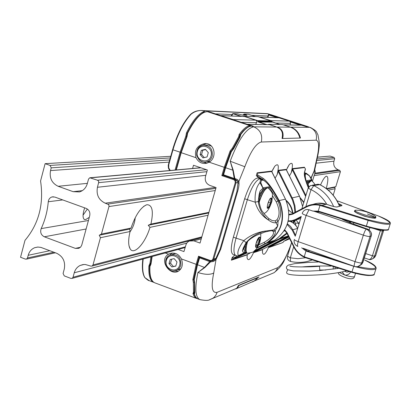 <?xml version="1.0" encoding="UTF-8"?>
<svg xmlns="http://www.w3.org/2000/svg" width="411" height="411" viewBox="0 0 411 411"><rect width="100%" height="100%" fill="white"/><g stroke="black" fill="none" stroke-linecap="round" stroke-linejoin="round"><path stroke-width="0.62" d="M291.625 242.634L287.541 256.12L290.315 257.856L290.546 261.453C297.877 263.081 305.06 262.603 312.093 260.009L307.5 261.411M284.859 230.479L284.011 231.039M286.287 200.881C289.729 204.113 291.774 208.1 292.432 212.841M285.979 200.178C289.883 203.517 292.175 207.776 292.848 212.96M291.985 221.272L291.676 222.115M284.957 230.561L283.888 231.223M291.61 221.334L291.389 221.961M272.606 169.923L274.733 166.291C278.488 162.705 279.28 165.525 277.096 174.752L278.591 170.267L286.22 169.358L286.215 169.656M262.326 249.518L254.09 252.529L254.409 250.946M259.151 178.441L256.294 175.6L257.229 172.805L271.62 171.094L271.614 171.418M274.733 166.291L271.794 171.762M286.385 169.979L289.231 164.641C292.658 161.4 293.31 164.153 291.188 172.897L289.38 175.97M305.918 195.482L292.658 169.003L291.188 172.897M292.349 169.121L292.622 168.597L304.417 167.215M268.964 247.494L281.91 242.906L268.964 247.494L269.287 245.937M269.174 245.994C265.706 254.034 263.461 256.217 262.449 252.539L262.444 249.477M263.019 247.72L263.199 246.975M247.263 254.553L247.042 257.728C248.146 261.72 250.551 259.5 254.255 251.075M246.862 254.743L231.475 260.178M234.809 255.154L232.158 257.512L231.383 260.184L246.708 255.026M264.931 232.025L265.342 231.054C257.687 232.939 251.26 236.787 246.061 242.603L243.389 247.787L242.377 250.854L243.682 253.084L238.359 255.596L239.351 255.57L237.871 256.161L233.145 254.553C230.602 252.899 230.674 247.103 233.356 237.162L244.648 198.749C249.169 185.263 253.577 178.348 257.872 178.004L262.537 179.586L261.314 179.443L260.466 179.956L259.947 182.571C256.217 186.959 254.63 193.504 255.185 202.202C257.497 210.17 261.971 216.145 268.604 220.126C271.27 222.217 273.741 223.086 276.022 222.726L277.749 226.035L273.854 229.96L265.342 231.054C257.163 232.282 249.986 235.482 243.815 240.651C238.709 247.437 236.89 252.421 238.359 255.596L237.902 256.171M272.472 195.698L276.233 201.796C279.763 209.476 279.994 215.472 276.916 219.793L275.175 220.871L272.164 220.568M275.175 220.871L276.022 222.726L278.083 221.282C281.504 216.356 281.453 209.579 277.928 200.953L268.994 186.805L268.804 188.356M268.696 218.498L268.604 220.126C262.809 215.754 259.351 209.543 258.236 201.498L259.038 201.452C261 212.091 263.138 211.644 264.16 213.833L268.758 218.549L272.19 220.573M264.222 189.291C262.465 191.105 260.78 194.126 259.161 198.354M267.284 207.118L268.676 207.298L269.077 204.966L270.721 203.07L270.397 200.768L271.322 198.893L270.202 198.708M270.721 203.07L268.326 202.248M267.284 206.815L268.676 207.298M260.841 183.07L259.947 182.571L263.328 188.885L263.225 187.75L262.829 187.652L260.826 182.705L261.288 180.614L263.138 179.992C267.304 182.361 272.524 189.286 278.786 200.774L280.174 203.825M259.731 194.413L260.065 191.058M262.829 187.652L262.886 188.274L260.076 191.048M260.076 191.053L259.012 194.989L258.236 201.498L255.185 202.202L247.365 199.689L236.053 238.123L233.356 237.162M280.168 203.815C284.946 219.536 281.16 232.189 268.799 241.771L266.939 242.67C273.289 237.907 276.038 233.998 275.185 230.941L277.749 226.035L278.083 221.282L276.916 219.793M263.138 179.992L262.264 179.509M265.557 181.688L262.537 179.586C263.472 179.751 265.141 181.102 267.535 183.64C270.017 186.162 273.777 191.87 278.807 200.758L276.233 201.796M272.375 230.92L273.382 231.588L275.185 230.941L273.854 229.96L272.339 230.915C272.421 230.427 269.981 230.787 265.028 231.994L256.469 235.303C251.332 237.954 248.105 240.425 246.795 242.711L246.061 242.603L243.815 240.651L236.053 238.123C233.361 248.064 233.273 253.859 235.791 255.508M272.539 230.972L272.18 230.869M267.859 242.367L268.825 241.75M273.382 231.588C274.219 234.681 271.126 238.288 264.093 242.418L258.689 244.869M246.734 252.888L238.889 256.048L243.887 253.227L244.494 252.431L243.363 253.438L246.359 252.411M266.035 243.389L257.024 247.925M244.648 198.749L247.365 199.689C251.357 187.514 255.478 180.568 259.726 178.847L261.766 179.376M243.338 253.453L239.408 255.544M240.183 255.729L240.784 255.529M257.229 172.805L256.947 173.298L257.558 174.819L263.235 178.395C267.777 181.832 273.068 189.194 279.126 200.481L280.307 203.055C285.45 219.299 281.55 232.307 268.619 242.079L256.844 248.193L268.1 242.403M300.22 197.701L303.883 202.197M304.356 167.2L305.388 168.854L304.371 172.764C303.976 175.343 305.286 180.326 308.307 187.714M305.358 169.466L305.388 168.854M306.508 173.427L305.445 173.483C304.592 174.264 304.679 176.638 305.707 180.609M305.347 173.319L304.479 172.846M281.91 242.906L283.241 242.238L283.518 241.653M250.063 253.104L246.965 254.707L231.388 259.973M231.408 259.963L232.667 259.279L233.284 257.918L237.594 256.089M264.052 180.393L257.44 175.99L257.558 174.819M299.917 138.009L300.446 138.045C299.064 132.727 295.925 129.105 291.034 127.174L309.688 127.348L307.813 126.737L309.688 127.348C315.216 129.784 317.374 134.063 316.157 140.182L261.329 142.016C262.721 134.777 260.189 129.717 253.731 126.829L251.542 126.11C248.537 126.141 244.982 128.915 240.867 134.433L240.045 137.104L239.515 137.238L233.309 148.582M282.645 138.492C284.011 132.845 282.254 129.028 277.368 127.05L290.51 127.174C295.396 129.105 298.54 132.732 299.927 138.06L282.049 138.502C283.42 132.845 281.658 129.028 276.767 127.045L253.731 126.829C246.204 128.289 238.359 139.75 230.196 161.22L233.186 170.082L234.82 178.456L237.543 179.622L238.868 181.441C239.274 183.804 238.889 187.056 237.707 191.197L220.758 249.138L216.037 259.536L213.653 261.427L210.483 261.92L204.817 267.582L197.917 272.488L204.575 267.32L210.314 261.011M233.767 289.524L236.685 288.317L238.385 285.532M252.452 281.961L254.877 280.713L258.421 277.281M314.8 169.394L311.004 178.014M242.372 250.844L243.851 248.044M245.501 244.761L245.162 249.754M279.942 203.178L280.307 203.055M303.739 202.664L300.513 198.395M308.471 187.38C305.681 180.244 304.7 175.785 305.532 174.002L306.354 173.884L309.365 175.841L311.533 179.72L311.492 180.619M305.445 173.483L305.532 174.002M309.159 175.497L306.416 173.391L304.515 172.687M289.745 238.858L285.198 240.651M285.414 240.605L289.344 238.051L283.626 241.509L283.241 242.238M300.446 138.045L299.943 137.952M277.214 127.199L269.02 124.333L282.46 124.559L290.5 127.174C294.476 129.075 297.266 130.035 299.963 138.05L299.927 138.06M282.598 138.492L282.121 138.384M233.186 170.082L232.837 170.185L230.196 161.22L244.828 166.722C250.571 151.515 256.068 143.28 261.329 142.016M240.045 137.104L233.71 148.628L231.352 151.716L230.967 151.551L225.238 167.529L225.624 167.729L223.558 174.855L223.569 175.42L234.213 179.057L234.224 178.502L234.82 178.456L234.229 179.062L235.303 179.366L234.342 179.088M244.828 166.722L238.868 181.441L238.051 181.744L235.303 179.366M210.463 261.067L210.483 261.92L199.525 257.805L199.16 257.553L199.612 257.137M213.628 260.399L210.591 261.103L210.489 260.569L210.581 261.103L212.466 260.774L213.756 259.084L215.924 258.391L213.653 260.384L212.23 260.898L214.979 259.536M204.817 267.582L197.516 264.735L194.244 279.727L194.716 283.035L193.997 279.65M194.716 283.035L194.824 292.735L194.418 294.286L194.126 293.521M311.836 180.809L311.713 180.203C312.108 179.848 311.286 178.312 309.242 175.589L309.365 175.841M311.805 180.789L310.305 176.992M290.896 127.307L283.323 124.841M283.754 124.852L301.284 125.134L306.585 126.727M266.821 124.579L258.278 121.795L257.779 120.88L271.722 121.24L272.18 121.862L257.944 121.522L258.406 122.046L272.58 122.129L279.855 124.497L272.103 121.754M282.09 138.497C283.426 130.066 280.96 129.496 276.783 127.045L269.477 124.667L247.412 124.271M247.15 124.25L253.243 126.131L251.306 126.09C248.033 126.223 244.355 129.085 240.26 134.669L239.572 137.156M251.45 126.09L253.243 126.131M240.867 134.433L240.26 134.669M240.312 134.952L239.885 134.906L243.194 130.868L247.314 127.467M233.71 148.628L233.243 148.648L230.792 151.536L233.006 148.664L239.253 137.305L239.885 134.906M225.254 167.57L223.209 174.639L225.233 167.544L230.961 151.567M223.548 175.405L223.194 174.69M199.844 257.204L197.516 264.735L197.152 264.484L199.171 257.615M194.244 279.727L193.9 279.444L197.167 264.545M194.824 292.735L194.49 292.278L194.382 282.691M235.657 288.974L237.363 288.029L238.991 285.465L238.565 285.455M238.991 285.465L258.134 277.574L254.25 280.99L249.734 282.871M333.619 206.492C329.452 197.018 322.841 190.052 313.793 185.602L311.024 189.63L308.137 188.156L310.521 185.541L308.265 188.11M311.533 179.72L311.6 180.66M307.13 181.148L308.928 186.717M306.025 126.542L305.717 126.444M267.941 117.33L268.773 114.443L268.311 114.803L268.645 114.946L277.055 117.669M290.012 124.954L290.485 123.351L290.361 121.969L300.071 125.114M248.121 114.258L248.408 114.279M258.051 116.709L271.656 121.137M268.09 124.6L269.241 124.615M257.584 120.608L244.006 116.185L258.319 116.719L271.419 120.973L257.584 120.608L257.779 120.88L256.115 120.336M243.158 116.416L244.191 116.452M231.172 115.974L232.523 113.873L233.165 113.611L232.621 113.765M208.685 111.735L209.004 111.761M251.676 125.74L252.005 126.095M223.173 174.649L234.224 178.502L232.837 170.185L225.624 167.729L231.352 151.716M319.789 184.662L313.793 185.602L310.521 185.541M295.889 219.952L294.708 221.395L295.047 223.158L298.463 223.173L296.069 219.906M312.288 185.217L316.331 184.482L319.542 184.544C328.857 189.137 335.51 196.376 339.507 206.25M308.635 181.631L307.613 182.838M259.634 117.022L278.899 117.772L289.298 121.132L290.361 121.969M271.27 120.926L270.782 120.598L289.216 121.106M243.358 115.09L243.579 114.505M307.14 126.711L268.938 114.464L270.88 114.659L307.541 126.511L269.832 114.505M190.863 114.186C193.853 111.658 197.311 110.436 201.236 110.508L204.95 110.852L202.921 112.825M220.656 115.578L233.155 119.555L255.699 120.176L257.091 121.605L255.657 124.405M233.155 119.555L233.556 119.801M313.007 204.39C317.405 202.793 321.864 202.736 326.38 204.216L322.008 205.336L320.195 204.812C315.294 203.692 310.634 204.262 306.205 206.512L306.308 207.057C310.618 204.868 315.16 204.318 319.933 205.408L368.133 220.409L368.235 219.762L322.008 205.336L321.7 205.921M303.148 248.27L354.431 266.4C353.999 266.02 354.205 264.427 355.042 261.622L298.17 241.622C295.473 240.63 294.189 239.875 294.322 239.366M388.657 228.778L388.441 229.446C388.94 230.145 386.987 230.376 382.59 230.134C378.274 229.631 372.782 228.439 366.119 226.559L319.912 212.117L319.958 211.619L318.181 211.136L312.874 211.079L309.015 209.754C305.779 209.004 303.518 210.185 302.229 213.299C302.121 213.741 303.421 214.455 306.133 215.426L363.345 235.143C364.465 231.789 365.456 229.795 366.319 229.163C369.494 230.617 370.722 233.058 370.008 236.479L371.261 235.842M320.195 204.812L318.181 211.136L318.212 211.655L319.897 212.107M309.54 250.566L307.983 251.178L303.215 248.331M374.472 273.485L374.2 274.343C374.591 275.087 372.638 275.483 368.343 275.529C363.894 275.236 358.366 274.168 351.765 272.339L305.907 257.867L305.954 257.394L304.248 256.705L304.166 257.163L305.892 257.851M338.274 201.195L378.572 216.042L338.258 201.185L337.061 200.82L338.243 201.185L337.385 201.4M270.782 120.598L259.223 117.012M203.209 110.6L267.469 113.647L269.092 114.104M186.486 132.83L187.159 133.287L186.486 136.647L185.772 136.426L186.486 132.83C191.634 122.442 196.766 115.691 201.888 112.573L204.95 110.852C199.803 109.829 195.184 110.949 191.089 114.212L190.514 114.546C183.203 122.442 177.244 134.14 172.641 149.635L172.599 149.645C177.213 134.089 183.208 122.324 190.581 114.345M201.888 112.573L202.335 113.164M255.699 120.176L244.417 116.498L220.923 115.594M196.042 157.726C194.167 150.534 196.792 145.879 203.918 143.752C214.285 141.687 217.784 157.172 209.204 162.201L206.584 163.295C201.878 164.051 198.364 162.196 196.042 157.726L181.2 152.681L187.046 136.498L187.606 133.246L187.169 133.262L186.599 136.57M250.602 126.141L250.212 125.709L207.391 111.679L208.968 111.751L251.64 125.725L250.212 125.709C247.098 125.74 243.41 128.684 239.145 134.525L238.688 136.688L232.343 148.212L230.134 150.95L230.792 151.536M194.475 293.156L192.995 293.49L193.9 295.956L195.451 297.877L197.295 298.627M181.441 258.925C183.249 264.34 182.268 268.398 178.502 271.111C170.128 276.557 158.297 259.927 168.556 254.209L169.198 253.864C174.439 251.984 178.523 253.674 181.441 258.925L196.17 264.319L192.862 279.624L193.376 282.619L194.198 282.485L193.694 279.393L196.941 264.448L199.114 256.937M149.635 266.205C149.121 275.483 150.847 281.026 154.824 282.835C151.125 281.268 149.501 275.827 149.953 266.518L150.981 264.124L152.168 256.546M193.376 282.619L193.499 292.324L192.995 293.49M357.262 213.324L364.66 216.237L372.407 218.041M309.015 209.754L306.133 215.426L298.17 241.622C297.379 244.406 297.266 246.009 297.841 246.436L297.857 246.441C295.144 245.259 293.906 243.204 294.127 240.26M312.874 211.079L318.196 211.65M364.768 260.076L364.721 260.045C373.121 263.559 376.866 266.487 375.952 268.83L374.2 274.343C371.662 275.997 364.254 275.19 351.975 271.918L351.765 272.339L304.166 257.163C299.629 255.005 296.192 251.655 293.86 247.103L286.75 232.862L293.86 247.103L294.209 246.908C296.48 251.342 299.83 254.609 304.248 256.705L305.974 251.054L353.743 266.292C366.026 269.58 373.429 270.423 375.952 268.83L376.224 268.049M344.829 271.224L346.956 272.21L349.165 271.604M350.614 272.015C349.16 274.425 347.167 275.421 344.639 275L342.168 271.923M178.133 249.467L183.943 251.583L186.229 243.995L187.324 242.392L189.163 241.046L193.843 240.836L200.039 243.065L216.083 187.575L209.81 185.407C206.137 183.702 204.683 180.773 205.459 176.632L207.365 170L193.499 165.258L192.589 168.469M239.145 134.525L239.659 134.767M187.046 136.498L186.558 136.632L180.84 152.491L186.558 136.632L187.169 133.267C194.208 119.247 200.881 112.044 207.195 111.653L207.077 111.674M201.935 145.494L206.142 143.655M206.795 163.244L202.957 161.939M232.343 148.212L233.243 148.654L230.972 151.546M238.688 136.688L239.474 137.305M200.203 238.092L201.58 237.738L200.198 238.097M193.555 293.526L194.311 292.051L194.403 282.408M192.862 279.624L193.694 279.393M169.625 255.205L172.312 253.037M178.215 271.27L174.341 270.993M151.808 256.649L150.683 263.61L150.981 264.124M149.953 266.518L149.64 266.112L150.683 263.6L151.762 256.659M193.499 292.324L194.449 292M243.929 255.734L243.744 256.027M153.709 282.336C150.046 280.723 148.433 275.288 148.874 266.035L149.655 265.948M255.688 246.554L255.873 246.867L256.341 245.665L257.769 245.131L258.041 242.541L259.547 240.394L258.879 238.652L259.449 237.347L258.843 237.501M368.431 229.559L366.874 228.942C370.45 230.227 371.898 232.564 371.225 235.955L362.964 262.197L361.778 264.227L359.486 265.789M380.581 229.872L380.36 230.694L382.461 231.095L382.682 230.145M371.056 259.516L373.096 258.462L374.534 256.156L382.461 231.095L383.663 230.237M363.005 262.069L361.711 262.85C360.611 263.138 358.392 262.727 355.042 261.622L363.345 235.143C366.71 236.248 368.934 236.69 370.008 236.479L361.711 262.85L360.575 264.864L357.935 266.503M372.602 258.848L374.585 257.466L375.664 255.565L374.534 256.156L372.428 255.791C371.477 258.432 370.296 259.634 368.878 259.403L368.816 259.382M375.782 255.359L383.668 230.443M237.26 180.886L235.01 179.36L222.788 175.214L225.023 167.483L230.756 151.51M222.803 175.214L235.549 179.571L237.219 180.712L237.954 182.099M210.447 261.031L199.063 256.916L198.518 256.212L196.17 264.319L196.941 264.448M209.204 162.201L224.252 167.313L221.842 175.641L234.029 179.807L234.501 179.232L234.881 179.35L237.137 180.753L238.113 182.458L236.983 191.197M221.842 175.641L222.788 175.214M210.319 161.384L207.057 161.877M205.197 145.093L208.639 145.052L211.752 146.316M180.963 268.702L177.639 269.976M172.384 254.378L175.672 253.489M148.874 266.035L149.933 263.333L150.673 263.425L149.732 265.47M143.208 258.992C142.129 267.746 142.709 273.973 144.955 277.666L149.234 280.662L153.771 282.357M144.955 277.666L144.667 277.389C142.442 273.649 141.831 267.551 142.838 259.089M259.547 240.394L257.435 239.644M255.812 244.437L257.769 245.131M314.79 169.615L315.232 171.937L313.922 172.117L314.384 170.822M212.99 258.956L213.756 259.084L235.986 182.952L235.883 180.814L234.424 179.191L234.029 179.807L235.133 181.076L235.215 182.787L212.811 259.398L211.835 260.369L210.489 260.569L198.518 256.212M311.153 178.302L313.793 171.793M235.215 182.787L238.056 182.664L236.967 191.249L219.993 249.277L215.78 258.617M208.305 152.656L207.077 156.93L202.988 157.886L200.126 154.577L201.344 150.308L205.433 149.342L208.305 152.656M176.987 261.977L175.8 266.112L171.813 266.924L169.013 263.61L170.195 259.48L174.177 258.658L176.987 261.977M205.639 149.583L202.782 150.236L201.57 154.49L204.272 157.588M201.57 154.49L200.126 154.577M202.782 150.236L201.344 150.308M171.813 266.924L175.851 265.932M171.69 259.171L170.539 263.158L173.329 266.456M170.539 263.158L169.013 263.61M73.168 191.68L79.503 191.922C83.407 190.678 86.007 187.925 87.291 183.66L88.535 179.062L89.783 177.773L97.494 180.213L98.445 180.994L98.763 182.022L97.443 187.272C96.133 194.763 98.727 200.065 105.221 203.188L108.309 204.411L108.915 205.274L109.018 206.348L101.445 234.054L99.257 235.256L100.448 237.702L92.989 264.941L92.095 266.061L90.816 266.112L85.36 264.504L82.986 264.586L80.171 265.449C77.211 266.929 75.239 269.369 74.252 272.765L73.035 277.255L72.161 278.36L70.887 278.411L64.26 275.884L63.089 273.464L64.296 268.989C65.544 261.668 63.006 256.433 56.682 253.274L40.869 247.381L37.761 247.047L34.745 247.679C31.452 249.04 29.273 251.578 28.205 255.293L27.501 257.959L26.525 259.12L25.41 259.12L20.55 257.271L24.989 240.353C38.804 223.928 43.998 204.139 40.566 180.984L45.107 163.67L50.07 165.428L51.247 167.842L50.522 170.58C49.274 177.999 51.822 183.234 58.167 186.291L73.168 191.68L82.339 190.642M170.729 156.293L45.107 163.67M83.079 215.159L87.358 209.019M333.208 195.184L335.196 188.716L334.528 187.385L335.808 186.712L340.431 171.67L339.763 170.339L338.294 169.851C334.564 168.181 333.11 165.304 333.943 161.215L334.708 158.697L334.04 157.372L330.136 156.088L317.472 157.161M208.922 212.343L150.919 224.062L148.222 225.29L208.737 212.98M320.534 184.971C322.774 179.818 324.705 176.9 326.324 176.216L326.483 176.18C328.389 176.56 328.307 180.67 326.236 188.51M335.808 186.712L326.38 188.618M99.257 235.256L129.671 229.066L131.022 228.079L101.445 234.054M131.022 228.079C135.394 215.338 140.526 207.606 146.403 204.884L147.133 204.709C152.394 205.022 153.657 211.475 150.919 224.062M208.084 215.241L149.989 227.36C145.35 243.101 134.027 255.693 130.148 248.84C128.201 245.408 128.175 239.639 130.061 231.521L100.448 237.702M148.222 225.29L149.989 227.36M335.196 188.716L328.291 190.154M89.726 215.713L81.732 245.151L80.741 246.939L78.907 248.311L75.352 248.378L44.321 236.798C41.033 235.03 39.985 232.297 41.172 228.603C45.056 220.25 47.424 211.3 48.272 201.75C48.601 199.268 49.844 197.665 52.002 196.941L54.853 197.064L86.161 208.398C89.13 209.841 90.322 212.276 89.726 215.713M89.279 217.357L85.565 219.644L84.481 219.572C82.534 218.169 82.596 214.265 84.656 207.853M326.822 188.952L334.528 187.385M135.214 217.712C134.767 222.89 133.025 227.607 129.984 231.85M130.061 231.521L129.671 229.066M198.605 238.421L198.883 238.519M333.316 266.909L333.115 269.2M335.104 268.917L335.099 267.453M289.812 266.133L292.555 266.59C292.226 266.78 305.306 267.366 319.547 266.297L319.748 270.541M355.613 210.206L354.559 210.971C353.84 211.11 354.827 213.155 368.4 217.188C377.051 218.95 374.765 217.989 375.736 217.943L375.361 216.258C369.715 212.466 363.504 210.453 356.733 210.206C346.571 209.667 380.56 220.722 375.361 216.258L374.704 215.821M305.614 257.759L297.98 258.699L290.315 257.856L293.685 246.754M278.139 171.259L292.421 199.972L294.281 206.086L294.882 212.436M277.096 174.752L275.046 178.261M286.806 232.965L279.316 238.627L254.204 251.64M293.67 220.856L292.992 222.921M215.575 258.935L216.037 259.536L213.72 273.032C210.884 287.068 212.03 293.49 217.147 292.298L215.837 295.201L214.182 297.215L212.985 298.196L209.317 299.814M291.615 242.603L290.474 245.757C286.01 257.903 281.73 265.213 277.63 267.7L217.147 292.298M317.061 158.862L316.568 159.653L314.004 171.402M316.568 159.653C319.445 147.549 319.306 141.06 316.157 140.182M268.388 188.038L268.943 187.945M259.762 194.352L263.328 188.885L264.946 188.613M267.001 187.909L266.174 188.089C264.006 188.644 261.663 192.153 259.136 198.616M267.874 187.848L267.494 187.801C264.658 188.803 261.843 193.55 259.058 202.032M268.47 188.104L267.777 187.842C265.085 188.618 262.326 193.103 259.505 201.287L259.1 202.644M267.967 203.275C264.509 216.438 274.404 200.075 271.198 197.953C270.15 198.292 269.071 200.065 267.967 203.275M267.268 206.671L267.51 208.064C268.943 210.175 273.31 197.938 271.055 198.128L269.883 199.094M268.994 186.805L263.225 187.75M278.786 200.774L280.194 203.81C284.972 219.531 281.175 232.179 268.799 241.771M262.064 180.146L259.726 178.847M266.847 242.721L257.163 247.71L265.146 243.677L264.093 242.418M243.81 253.268L246.369 252.426M239.176 256.043L239.654 255.904M245.978 251.943L244.494 252.431L243.846 248.11M271.62 171.094L271.656 171.531L256.947 173.298M271.671 171.562L285.465 199.155L278.756 200.666M295.576 212.076L294.928 205.757L293.053 199.679L278.776 170.981L278.304 170.812M286.22 169.358L286.262 169.774L278.627 170.693L278.591 170.267M286.272 169.8L299.501 196.222L291.538 198.04M288.589 236.546L269.077 246.641M292.195 169.548L305.63 196.432M304.633 167.565L292.658 169.003L292.622 168.597M304.505 172.738L304.839 172.8M268.984 247.042L288.841 237.044L269.184 247.211L281.874 242.922M254.09 252.529L262.177 249.79M254.106 252.056L279.727 239.074L279.316 238.627M232.158 257.512L233.284 257.918M258.771 177.927L262.531 179.206L263.235 178.395M256.294 175.6L257.44 175.99M237.707 191.197L237.044 191.069M238.21 183.573L238.051 181.744M220.758 249.138L220.09 249.035M236.705 288.296L209.718 299.681C208.387 300.631 205.094 300.605 199.833 299.604C195.297 297.204 194.655 288.168 197.917 272.488C204.894 274.723 210.165 274.908 213.72 273.032M259.038 276.922L238.411 285.409M277.63 267.7L276.49 270.171L275.051 271.892L274.019 272.734L270.5 274.199M271.62 171.207L285.486 199.155C292.195 216.16 288.558 229.883 274.569 240.322C288.543 229.888 292.175 216.165 285.465 199.155L285.475 199.181M268.085 242.413L274.569 240.322L272.827 241.303M266.123 243.343L272.806 241.314L254.681 250.71M288.342 236.048L279.727 239.074L287.104 233.566M293.557 223.337L294.451 220.579M299.511 196.242L302.594 206.445M287.31 236.608L262.696 249.349M305.054 195.21L306.113 194.845M304.412 173.195L304.371 172.764M304.484 172.82L306.354 173.884M286.282 240.317L285.943 240.43M240.461 255.637L240.271 256.038L246.893 253.022L232.652 259.29M232.667 259.279L240.26 256.043M284.099 124.923L301.874 125.201M269.549 124.692L247.797 124.348M194.418 294.286L195.764 297.256L197.706 298.807L195.482 297.004L194.069 293.798M245.593 244.602C244.874 248.485 244.982 250.91 245.922 251.871L246.456 252.534M311.358 179.884L306.919 180.609M268.933 124.312L282.449 124.559L290.52 127.179M277.466 127.297C281.103 128.777 282.814 131.577 282.598 135.692M268.578 124.61L269.02 124.333L268.66 124.348M258.406 122.046L266.143 124.569M243.61 116.431L243.815 116.159M231.557 115.989L232.991 113.76L240.877 116.334M247.165 242.182C245.675 247.905 245.542 251.486 246.77 252.919L247.088 253.114M288.743 210.072L290.87 212.138L293.613 213.098L290.865 212.122L288.738 210.031M305.846 206.702L311.024 189.63C317.703 192.882 322.964 197.789 326.812 204.359M300.641 218.58L295.75 219.993L301.047 217.234L295.75 219.993L295.339 219.531L291.872 220.728L288.209 220.877M297.662 228.398L297.595 228.259C295.946 225.069 293.505 222.803 290.279 221.457C293.485 222.803 295.92 225.069 297.569 228.264L297.579 228.275M295.576 235.282L292.802 229.734L297.651 228.429M307.243 181.564L308.99 181.277M241.601 116.359L233.165 113.611L237.537 113.796L242.336 115.065L246.939 115.25L244.257 114.088L248.383 114.268L255.56 116.601L248.28 114.248M247.509 241.745L246.728 244.838C245.737 249.965 245.989 252.775 247.489 253.274L247.71 253.284M294.209 246.908L287.094 232.657L286.75 232.862L284.52 230.217L286.77 232.842M292.56 213.653L288.964 214.362M318.001 203.234L326.401 204.216L329.915 205.418L326.416 204.231M306.19 206.517L292.575 213.643L292.673 214.193L306.308 207.057M298.874 224.396L298.463 223.173L299.47 222.443M288.096 221.37L292.031 221.262L295.75 219.993L292.026 221.262L288.096 221.37M287.186 224.493L292.159 230.032L292.802 229.734L290.505 226.384L287.407 223.836M275.37 123.038L290.485 123.351M243.995 115.116L244.103 114.731L245.341 115.167M244.257 114.088L243.548 114.458L244.103 114.731L244.55 114.258M232.102 114.525L215.364 113.842M243.389 114.982L241.514 114.91M267.967 115.984L251.63 115.321M267.813 113.806L204.95 110.852M258.139 116.698L243.923 116.164M256.747 122.648L241.257 122.324M255.873 244.067C254.142 255.452 263.641 234.784 258.981 237.317L255.873 244.067M287.094 232.657L284.736 229.841M288.948 214.984L292.673 214.193M336.722 207.021L336.722 206.99C335.659 207.026 333.398 206.502 329.935 205.418L329.946 205.433M301.278 216.433L295.339 219.531M319.958 211.619L366.345 226.112L368.133 220.409C380.478 223.81 387.835 224.961 390.214 223.856L388.441 229.446C386.047 230.607 378.68 229.497 366.345 226.112L366.119 226.559C378.403 229.913 385.626 230.977 387.804 229.744M292.159 230.032L295.268 236.253M345.199 263.143L307.983 251.178L307.669 251.773M364.67 260.035C381.218 268.481 378.834 270.674 357.519 266.605M293.886 247.098C296.208 251.635 299.629 254.979 304.15 257.137M310.778 180.65L309.935 180.835L307.628 182.885M269.077 114.099L270.084 114.505L268.861 114.448M268.326 114.823L267.597 117.32L268.311 114.813M259.993 117.094L278.956 117.793M242.336 115.065L237.44 113.775M237.537 113.796L237.27 113.785M246.939 115.25L246.672 115.239M246.246 114.854L245.85 115.188M244.483 116.524L221.303 115.671M187.606 133.246C194.757 119.149 201.354 111.962 207.391 111.679L207.195 111.653M230.134 150.95L224.252 167.313L225.023 167.483M194.84 295.91L193.848 293.403M168.556 254.209L165.222 252.991M255.637 245.639L255.863 247.006C257.327 249.133 261.848 236.443 259.362 237.173L258.324 238.087M301.679 247.792L305.974 251.054L306.359 250.489M329.915 205.418C333.501 206.584 335.921 207.098 337.174 206.969L336.737 207.01M337.174 206.969L341.844 205.68C342.384 205.392 341.279 204.724 338.541 203.686M378.531 216.037C396.142 224.334 392.711 225.577 368.235 219.762M342.476 219.484L350.342 222.906L366.874 228.942L366.319 229.163L314.59 211.418M314.358 211.434L319.912 212.117L366.119 226.559M351.785 272.334C363.334 275.421 370.517 276.254 373.327 274.841M339.373 272.498L344.639 275C349.838 276.716 353.126 277.255 354.498 276.608L354.585 276.331M338.911 204.498L341.284 205.762M341.844 205.68L337.015 206.939M311.379 180.619L307.957 183.887M175.055 170.051L180.08 152.255L185.772 136.426M191.089 114.212C183.671 122.226 177.624 134.099 172.954 149.835L180.861 152.43M169.697 170.539L168.423 168.176L168.217 165.474L172.594 149.661L172.954 149.835L168.757 164.77L168.402 164.575L172.625 149.691M202.531 113.251C197.47 116.246 192.374 122.894 187.246 133.195M176.329 169.938L181.2 152.681L180.84 152.491M353.779 266.174L351.975 271.918L305.954 257.394M390.429 223.255L390.214 223.856C391.354 222.197 387.47 219.592 378.572 216.042L378.608 216.068M367.588 229.127L350.342 222.906M348.913 222.289L349.381 221.621M349.175 222.387L350.984 222.104M373.358 228.444L380.36 230.694L372.428 255.791L365.692 253.602M311.106 180.578L311.682 180.706C310.808 180.326 309.596 181.462 308.034 184.113M315.242 171.911L312.406 181.256M168.757 164.77L168.726 167.842L170.231 170.488M169.733 170.534L168.361 167.75L168.433 164.621M193.843 240.836L201.246 238.894M180.866 152.538L175.944 169.974M199.063 256.916L210.545 261.072M149.933 263.333L150.919 256.89M143.824 275.242C142.365 271.517 142.057 266.128 142.889 259.079M212.199 156.19C212.934 149.029 209.923 145.355 203.178 145.165C192.728 146.593 196.165 164.703 206.358 161.934C209.271 161.138 211.218 159.221 212.199 156.19M180.825 265.439C181.128 257.127 177.47 253.679 169.856 255.087C160.562 259.233 168.397 275.385 177.162 270.13L179.432 268.188L180.825 265.439M236.967 191.249L220.013 249.205M219.993 249.277L215.903 258.488L213.653 260.384M211.038 155.923C208.449 165.155 194.711 160.465 197.403 151.315C199.936 142.088 213.746 146.717 211.038 155.923M179.658 265.244C177.156 274.178 163.742 269.205 166.352 260.353C168.803 251.424 182.284 256.341 179.658 265.244M87.379 183.352L58.167 186.291M169.096 162.104L50.522 170.58M169.707 159.936L51.247 167.842M170.267 157.937L50.07 165.428M53.903 252.226L27.501 257.959M49.818 250.689L28.205 255.293M340.431 171.67L314.122 175.631M215.225 190.54L108.972 206.558M201.827 236.88L92.989 264.941M186.717 243.153L74.252 272.765M339.763 170.339L314.62 173.997M215.852 188.372L107.774 204.103M338.294 169.851L314.862 173.201M215.585 187.401L105.221 203.188M48.272 201.75L62.755 199.926M41.172 228.603L88.427 220.507M44.321 236.798L86.125 228.994M75.352 248.378L80.448 247.263M333.943 161.215L316.013 163.193M334.708 158.697L316.64 160.537M206.882 171.68L98.691 182.664M205.834 175.333L97.443 187.272M334.04 157.372L317.051 159.011M206.461 169.692L97.494 180.213M330.136 156.088L317.456 157.238M200.964 167.811L90.718 177.819M185.31 246.826L73.035 277.255M355.726 211.275C351.939 211.352 361.742 215.718 369.843 217.532C377.57 218.765 376.764 217.573 367.424 213.951M265.532 188.269L264.592 188.896C262.737 190.617 260.928 193.756 259.161 198.313M267.494 187.801L268.291 187.976C273.685 194.018 272.483 192.975 271.959 201.051C269.703 208.377 267.016 212.523 263.903 213.499M270.566 198.338L270.253 198.647C269.97 197.722 266.184 207.221 267.51 208.064L267.345 207.689M259.932 193.638L259.038 201.452M267.849 242.372L266.939 242.67M286.22 169.46L299.521 196.222L302.609 206.399M289.231 164.641L287.258 168.007M289.339 238.051L284.9 240.594M262.449 252.539L262.578 250.135M262.223 249.708L254.342 252.215L281.453 238.097L288.265 235.899M247.17 255.185L247.042 257.728M254.856 280.728L274.019 272.734C279.012 268.732 282.408 264.699 284.207 260.646L290.346 246.857M311.009 178.03L314.656 170.19M314.672 170.164L316.948 159.293C318.936 151.418 319.527 143.547 319.362 142.848L317.919 134.669C315.818 131.669 318.314 131.936 310.403 127.461M243.553 248.902L246.79 242.711M308.317 187.688C303.308 174.644 304.572 175.173 304.448 173.01L305.445 169.188M199.833 299.604L197.706 298.807M238.437 285.47L237.173 287.854M238.437 285.506L258.73 277.153M254.877 280.708L252.477 281.951M245.537 251.347C245.608 249.78 244.607 253.628 245.48 244.797M306.555 126.716L301.818 125.18M276.783 127.045L269.477 124.667M233.258 148.612L239.515 137.238M223.173 174.665L223.569 175.42L234.229 179.062M193.9 279.439L197.146 264.509M193.894 279.537L194.393 282.593M194.434 293.223L194.521 292.457M307.726 126.722L308.527 126.855M308.111 188.248L301.89 208.767M307.074 180.917L308.969 186.671M271.43 120.978L272.591 122.134M268.624 124.358L268.075 124.6M243.615 116.21L243.142 116.416M232.523 113.873L232.349 114.14M252.035 126.1L208.86 111.725M199.412 257.219L199.16 257.553M199.155 257.579L197.152 264.484M254.27 280.975L235.688 288.959M246.77 252.919L247.489 253.274C255.955 251.856 252.652 251.624 255.185 250.227C256.372 249.138 257.687 247.006 259.13 243.826C260.358 241.457 260.903 238 260.769 233.458M287.495 256.259C287.048 258.863 288.065 260.589 290.546 261.453M295.047 223.163L296.151 225.947M339.62 206.219C335.638 196.371 328.99 189.147 319.676 184.554L317.682 184.169M268.773 114.443L268.311 114.803M289.298 121.132L278.899 117.772M243.487 114.664L244.077 114.068M232.98 113.585L232.564 113.811M301.129 216.962L295.452 235.683M309.514 180.953L307.608 182.818M246.754 115.224L242.249 115.044M244.175 114.068L248.203 114.243M233.083 113.59L237.358 113.775M255.801 120.207L244.417 116.498M207.303 111.658L208.773 111.725M154.824 282.835L196.401 298.401M255.699 246.631L255.652 246.271C255.133 247.037 256.695 239.336 258.94 237.409L259.002 237.358M338.52 272.652C337.755 274.06 340.313 275.802 346.201 277.877C351.22 279.398 353.984 278.977 354.498 276.608L355.53 273.336M307.541 126.511L308.07 126.747M269.996 114.499L270.88 114.659M190.699 114.237C193.704 111.674 197.223 110.431 201.251 110.508M205.968 143.68L203.923 143.752M193.838 293.356L194.501 293.1M172.132 253.053L169.198 253.864M150.688 263.574L149.645 266.112M193.499 293.546L193.853 293.341M350.629 222.932L343.329 219.751M383.725 230.242L375.736 255.514L374.585 257.466L373.501 258.041M368.878 259.403L364.331 257.923M361.778 264.227L360.575 264.864C358.829 266.6 356.784 267.114 354.431 266.4M314.79 169.594L315.247 171.932L312.417 181.266M175.903 169.974L180.835 152.507M191.356 240.476L199.535 238.349M149.234 280.662C148.761 280.852 147.272 279.809 144.754 277.528M362.266 263.621L371.256 235.935C372.818 231.722 367.203 228.418 367.526 229.107M373.096 258.462C370.876 259.613 369.494 259.932 368.955 259.423M311.682 180.706C313.696 182.571 314.734 183.923 314.8 184.765M203.178 145.165C198.456 146.362 196.304 149.799 196.725 155.471C198.965 160.737 202.176 162.89 206.358 161.934L209.297 161.703M169.856 255.087C161.867 258.509 166.08 275.082 177.162 270.13L180.265 269.138M55.413 252.796L26.525 259.12M37.904 247.037L34.745 247.679M201.606 237.64L92.095 266.061M83.983 264.484L80.171 265.449M53.373 196.777L52.002 196.941M325.687 176.555L326.324 176.216M129.018 245.824L130.148 248.84M143.583 206.461L146.403 204.884M200.722 167.729L90.276 177.727M232.292 257.944L235.164 257.533L237.702 256.12M185.094 247.571L72.161 278.36M325.861 270.022L319.804 270.032M319.773 270.53L338.243 268.409M287.643 269.708C286.683 272.94 283.102 274.584 299.465 275.37C307.336 275.529 319.594 274.913 324.69 274.409C330.999 273.967 343.575 271.979 346.216 270.762M330.788 266.123C321.895 265.794 312.103 266.066 301.412 266.95M318.027 262.007L308.969 262.346L294.774 263.626L288.281 265.105L286.714 266.446L286.395 267.623L286.637 268.65L287.597 269.683L293.115 270.864L309.242 271.09L319.763 270.556M369.16 229.96L369.905 227.591M353.45 223.964L353.768 222.947"/></g></svg>
